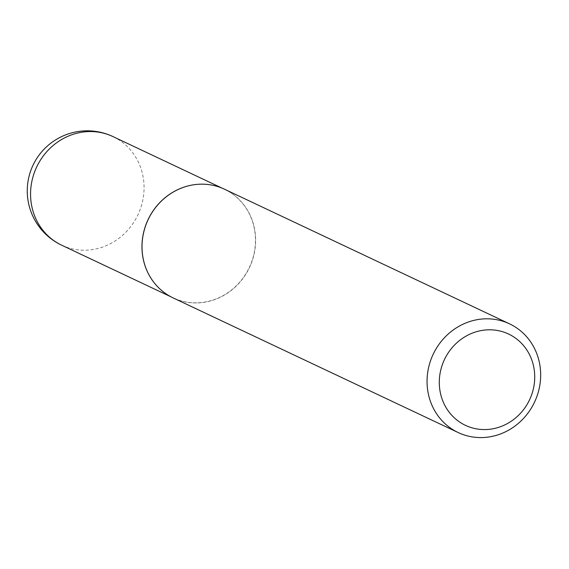 <?xml version="1.0" encoding="UTF-8"?>
<svg xmlns="http://www.w3.org/2000/svg" width="569" height="569" viewBox="0 0 569 569"><rect width="100%" height="100%" fill="white"/><g stroke="black" fill="none" stroke-linecap="round" stroke-linejoin="round"><path stroke-width="0.43" stroke-dasharray="2.85 2.13" d="M198.602 184.271A60.051 55.99 -64.7 0 1 224.364 189.207A60.051 55.99 -64.7 0 1 253.248 256.825A60.051 55.99 -64.7 0 1 173.068 297.807A60.051 55.99 -64.7 0 1 152.89 281.043M224.506 189.207A60.115 56.047 -64.7 0 1 253.418 256.889A60.115 56.047 -64.7 0 1 173.154 297.914M61.658 245.182A60.051 55.99 115.3 0 0 71.602 248.703A60.051 55.99 115.3 0 0 141.845 204.2A60.051 55.99 115.3 0 0 112.961 136.581M224.364 189.207L222.209 188.19M173.068 297.807L170.913 296.79"/><path stroke-width="0.85" d="M152.89 281.043A60.051 55.99 -64.7 0 1 152.855 281.001A60.051 55.99 -64.7 0 1 144.177 230.189A60.051 55.99 -64.7 0 1 198.545 184.271A60.051 55.99 -64.7 0 1 198.602 184.271M458.187 432.554L173.154 297.914A60.115 56.047 -64.7 0 1 152.919 281.093A60.115 56.047 -64.7 0 1 144.234 230.232A60.115 56.047 -64.7 0 1 198.659 184.264A60.115 56.047 -64.7 0 1 224.506 189.207L509.54 323.846A60.115 56.047 -64.7 0 1 538.452 391.529A60.115 56.047 -64.7 0 1 458.187 432.554A60.115 56.047 -64.7 0 1 429.268 364.871A60.115 56.047 -64.7 0 1 509.54 323.846M532.861 390.882A50.499 47.078 115.3 0 0 500.215 331.073A50.499 47.078 115.3 0 0 441.153 368.492A50.499 47.078 115.3 0 0 473.799 428.301A50.499 47.078 115.3 0 0 532.861 390.882M222.209 188.19L112.961 136.581A60.051 55.99 115.3 0 0 103.017 133.061A60.051 55.99 115.3 0 0 32.774 177.571A60.051 55.99 115.3 0 0 61.658 245.182L170.913 296.79M112.961 136.581A60.051 60.051 0 0 0 29.36 175.138A60.051 60.051 0 0 0 61.658 245.182"/></g></svg>
